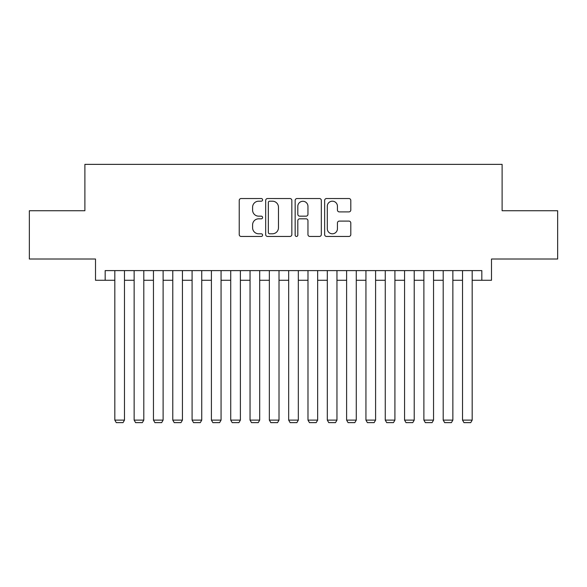 <?xml version="1.0" encoding="UTF-8"?>
<svg xmlns="http://www.w3.org/2000/svg" width="587" height="587" viewBox="0 0 587 587"><rect width="100%" height="100%" fill="white"/><g stroke="black" fill="none" stroke-linecap="round" stroke-linejoin="round"><path stroke-width="0.88" d="M262.594 199.859A1.328 1.328 0 0 0 261.266 198.531L241.125 198.531A1.893 1.893 0 0 0 239.225 200.424L239.225 234.558A1.893 1.893 0 0 0 241.125 236.451L261.266 236.451A1.328 1.328 0 0 0 262.594 235.123A1.328 1.328 0 0 0 261.266 233.795L258.662 233.795A6.068 6.068 0 0 1 252.593 227.727L252.593 224.887A6.068 6.068 0 0 1 258.662 218.819L261.266 218.819A1.328 1.328 0 0 0 262.594 217.491A1.328 1.328 0 0 0 261.266 216.163L258.662 216.163A6.068 6.068 0 0 1 252.593 210.095L252.593 207.255A6.068 6.068 0 0 1 258.662 201.187L261.266 201.187A1.328 1.328 0 0 0 262.594 199.859M348.913 211.9A1.893 1.893 0 0 0 350.806 209.999L350.806 200.424A1.893 1.893 0 0 0 348.913 198.531L326.541 198.531A1.893 1.893 0 0 0 324.64 200.424L324.64 234.558A1.893 1.893 0 0 0 326.541 236.451L348.913 236.451A1.893 1.893 0 0 0 350.806 234.558L350.806 222.987A1.893 1.893 0 0 0 348.913 221.094L339.337 221.094A1.893 1.893 0 0 0 337.437 222.987L337.437 228.725A5.07 5.07 0 0 1 332.367 233.795A5.07 5.07 0 0 1 327.297 228.725L327.297 206.257A5.07 5.07 0 0 1 332.367 201.187A5.07 5.07 0 0 1 337.437 206.257L337.437 209.999A1.893 1.893 0 0 0 339.337 211.9L348.913 211.9M105.168 280.27L105.168 270.607L481.832 270.607L481.832 280.27L491.495 280.27L491.495 259.021L557.65 259.021L557.65 210.733L502.112 210.733L502.112 164.367L84.888 164.367L84.888 210.733L29.35 210.733L29.35 259.021L95.505 259.021L95.505 280.27L114.825 280.27M291.842 200.424A1.893 1.893 0 0 0 289.941 198.531L267.569 198.531A1.893 1.893 0 0 0 265.676 200.424L265.676 234.558A1.893 1.893 0 0 0 267.569 236.451L289.941 236.451A1.893 1.893 0 0 0 291.842 234.558L291.842 200.424M297.059 198.531L319.431 198.531A1.893 1.893 0 0 1 321.324 200.424L321.324 234.558A1.893 1.893 0 0 1 319.431 236.451L309.855 236.451A1.893 1.893 0 0 1 307.955 234.558L307.955 220.712A1.893 1.893 0 0 0 306.062 218.819L299.708 218.819A1.893 1.893 0 0 0 297.814 220.712L297.814 235.123A1.328 1.328 0 0 1 296.486 236.451A1.328 1.328 0 0 1 295.158 235.123L295.158 200.424A1.893 1.893 0 0 1 297.059 198.531M124.481 280.27L134.144 280.27M143.8 280.27L153.456 280.27M163.113 280.27L172.776 280.27M182.432 280.27L192.088 280.27M201.745 280.27L211.408 280.27M221.064 280.27L230.72 280.27M240.384 280.27L250.04 280.27M259.696 280.27L269.352 280.27M279.016 280.27L288.672 280.27M298.328 280.27L307.984 280.27M317.648 280.27L327.304 280.27M336.96 280.27L346.616 280.27M356.28 280.27L365.936 280.27M375.592 280.27L385.255 280.27M394.912 280.27L404.568 280.27M414.224 280.27L423.887 280.27M433.544 280.27L443.2 280.27M452.856 280.27L462.519 280.27M472.175 280.27L481.832 280.27M269.66 201.187A1.328 1.328 0 0 0 268.332 202.515L268.332 232.467A1.328 1.328 0 0 0 269.66 233.795L272.405 233.795A6.068 6.068 0 0 0 278.473 227.727L278.473 207.255A6.068 6.068 0 0 0 272.405 201.187L269.66 201.187M307.955 206.353A5.07 5.07 0 0 0 302.885 201.282A5.07 5.07 0 0 0 297.814 206.353L297.814 214.27A1.893 1.893 0 0 0 299.708 216.163L306.062 216.163A1.893 1.893 0 0 0 307.955 214.27L307.955 206.353M124.481 270.607L124.481 420.116L114.825 420.116L114.825 270.607M124.481 420.116L123.035 422.633L116.27 422.633L114.825 420.116M143.8 270.607L143.8 420.116L134.144 420.116L134.144 270.607M143.8 420.116L142.347 422.633L135.59 422.633L134.144 420.116M163.113 270.607L163.113 420.116L153.456 420.116L153.456 270.607M163.113 420.116L161.667 422.633L154.909 422.633L153.456 420.116M182.432 270.607L182.432 420.116L172.776 420.116L172.776 270.607M182.432 420.116L180.979 422.633L174.222 422.633L172.776 420.116M201.745 270.607L201.745 420.116L192.088 420.116L192.088 270.607M201.745 420.116L200.299 422.633L193.541 422.633L192.088 420.116M221.064 270.607L221.064 420.116L211.408 420.116L211.408 270.607M221.064 420.116L219.619 422.633L212.854 422.633L211.408 420.116M240.384 270.607L240.384 420.116L230.72 420.116L230.72 270.607M240.384 420.116L238.931 422.633L232.173 422.633L230.72 420.116M259.696 270.607L259.696 420.116L250.04 420.116L250.04 270.607M259.696 420.116L258.251 422.633L251.485 422.633L250.04 420.116M279.016 270.607L279.016 420.116L269.352 420.116L269.352 270.607M279.016 420.116L277.563 422.633L270.805 422.633L269.352 420.116M298.328 270.607L298.328 420.116L288.672 420.116L288.672 270.607M298.328 420.116L296.883 422.633L290.117 422.633L288.672 420.116M317.648 270.607L317.648 420.116L307.984 420.116L307.984 270.607M317.648 420.116L316.195 422.633L309.437 422.633L307.984 420.116M336.96 270.607L336.96 420.116L327.304 420.116L327.304 270.607M336.96 420.116L335.515 422.633L328.749 422.633L327.304 420.116M356.28 270.607L356.28 420.116L346.616 420.116L346.616 270.607M356.28 420.116L354.827 422.633L348.069 422.633L346.616 420.116M375.592 270.607L375.592 420.116L365.936 420.116L365.936 270.607M375.592 420.116L374.146 422.633L367.381 422.633L365.936 420.116M394.912 270.607L394.912 420.116L385.255 420.116L385.255 270.607M394.912 420.116L393.459 422.633L386.701 422.633L385.255 420.116M414.224 270.607L414.224 420.116L404.568 420.116L404.568 270.607M414.224 420.116L412.778 422.633L406.021 422.633L404.568 420.116M433.544 270.607L433.544 420.116L423.887 420.116L423.887 270.607M433.544 420.116L432.091 422.633L425.333 422.633L423.887 420.116M452.856 270.607L452.856 420.116L443.2 420.116L443.2 270.607M452.856 420.116L451.41 422.633L444.653 422.633L443.2 420.116M472.175 270.607L472.175 420.116L462.519 420.116L462.519 270.607M472.175 420.116L470.73 422.633L463.965 422.633L462.519 420.116"/></g></svg>
